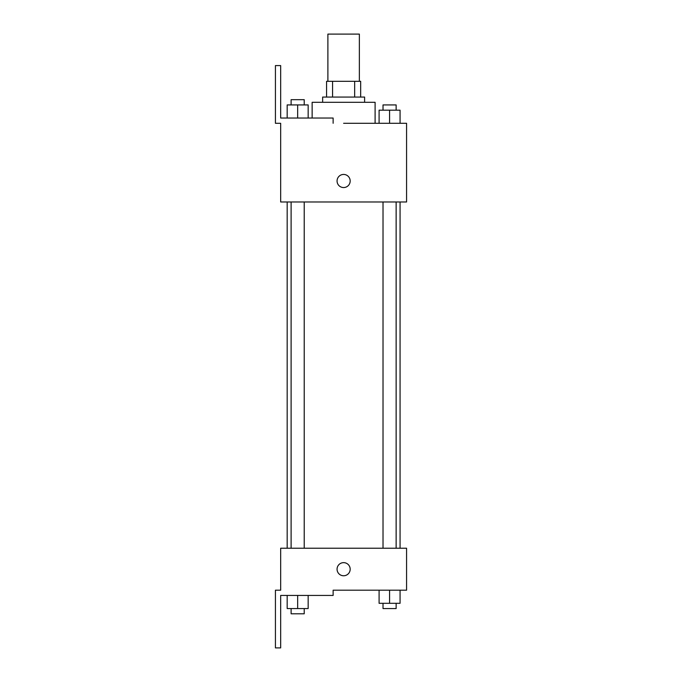<?xml version="1.0" encoding="UTF-8"?>
<svg xmlns="http://www.w3.org/2000/svg" width="682" height="682" viewBox="0 0 682 682"><rect width="100%" height="100%" fill="white"/><g stroke="black" fill="none" stroke-linecap="round" stroke-linejoin="round"><path stroke-width="1.02" d="M359.363 81.311L359.363 34.1L327.889 34.1L327.889 81.311M332.577 97.057L332.577 81.311L326.576 81.311L326.576 97.057L326.576 81.311M332.577 81.311L360.676 81.311L360.676 97.057M354.666 97.057L354.666 81.311M322.637 102.3L322.637 97.057L364.606 97.057L364.606 102.3M389.575 123.289L389.575 110.169L379.09 110.169L379.09 123.289L375.1 123.289L375.1 102.3L312.143 102.3L312.143 118.037M343.626 123.289L406.574 123.289L400.07 123.289L400.07 110.169L389.575 110.169M337.061 180.994A6.556 6.556 0 0 1 346.899 175.317A6.556 6.556 0 0 1 346.899 186.672A6.556 6.556 0 0 1 337.061 180.994M333.131 123.289L333.131 118.037L280.669 118.037L280.669 65.574L275.426 65.574L275.426 123.289L280.669 123.289L280.669 201.974L406.574 201.974L406.574 123.289M280.669 548.226L406.574 548.226L406.574 590.194L333.131 590.194L333.131 595.437L280.669 595.437L280.669 647.9L275.426 647.9L275.426 590.194L280.669 590.194L280.669 548.226M337.061 569.206A6.556 6.556 0 0 1 346.899 563.528A6.556 6.556 0 0 1 346.899 574.883A6.556 6.556 0 0 1 337.061 569.206M379.09 590.194L379.09 603.306L400.07 603.306L400.07 590.194L400.07 603.306M389.575 603.306L389.575 590.194M396.14 603.306L396.14 608.557L383.02 608.557L383.02 603.306M287.173 595.437L287.173 608.557L308.162 608.557L308.162 595.437L308.162 608.557M297.667 608.557L297.667 595.437M304.223 608.557L304.223 613.8L291.112 613.8L291.112 608.557M400.07 123.289L400.07 110.169M396.14 110.169L396.14 104.926L383.02 104.926L383.02 110.169M287.173 118.037L287.173 104.926L308.162 104.926L308.162 118.037L308.162 104.926M297.667 118.037L297.667 104.926M304.223 104.926L304.223 99.674L291.112 99.674L291.112 104.926M400.07 548.226L400.07 201.974M287.173 548.226L287.173 201.974M383.02 201.974L383.02 548.226M396.14 201.974L396.14 548.226M304.223 548.226L304.223 201.974M291.112 548.226L291.112 201.974"/></g></svg>
